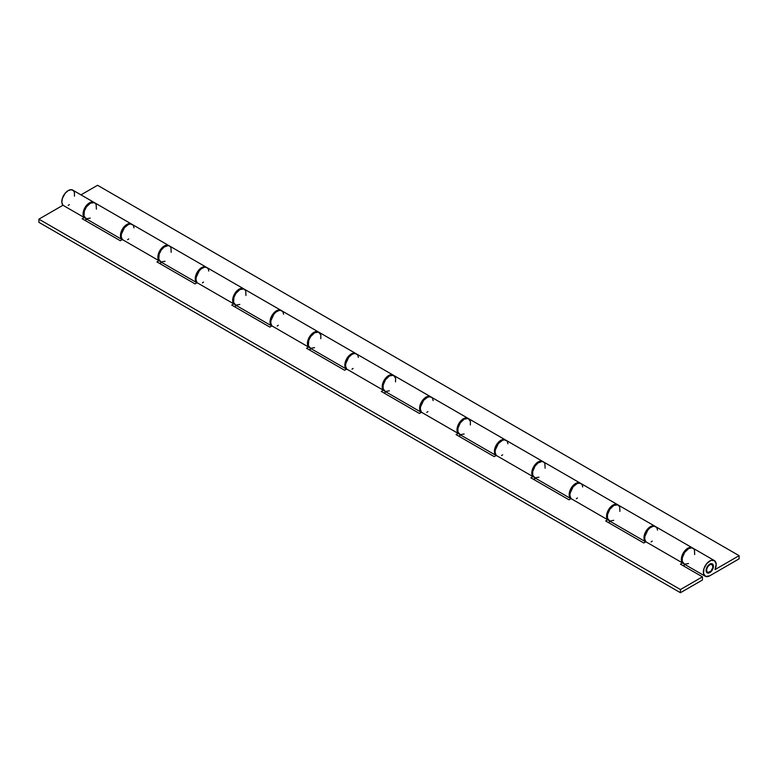 <?xml version="1.0" encoding="UTF-8"?>
<svg xmlns="http://www.w3.org/2000/svg" width="778" height="778" viewBox="0 0 778 778"><rect width="100%" height="100%" fill="white"/><g stroke="black" fill="none" stroke-linecap="round" stroke-linejoin="round"><path stroke-width="1.17" d="M709.769 564.672L709.341 564.42L709.769 564.672A4.532 2.616 -60 0 1 712.045 564.449A4.532 2.616 -60 0 1 712.736 568.086A4.532 2.616 -60 0 1 709.769 572.083A4.532 2.616 -60 0 1 707.503 572.307A4.532 2.616 -60 0 1 706.813 568.669A4.532 2.616 -60 0 1 709.769 564.672L707.503 567.065L706.628 569.467L706.813 571.499L707.99 572.482L711.004 571.091L712.92 567.279L712.045 564.449L709.769 564.672M709.769 564.147A5.183 2.995 -60 0 1 712.366 563.885A5.183 2.995 -60 0 1 713.163 568.037A5.183 2.995 -60 0 1 709.769 572.608L709.273 572.326L709.769 572.608A5.183 2.995 -60 0 1 707.183 572.861A5.183 2.995 -60 0 1 706.385 568.708A5.183 2.995 -60 0 1 709.769 564.147L711.18 563.651L712.823 564.264L713.163 568.037L711.18 571.48L707.737 573.075L706.385 571.947L706.385 568.708L707.737 566.034L709.769 564.147M714.311 560.52L693.042 548.247A9.073 5.242 120 0 0 683.969 553.479A9.073 5.242 120 0 0 683.969 563.953L705.238 576.235A9.073 5.242 -60 0 1 705.238 565.752A9.073 5.242 -60 0 1 714.311 560.52A9.073 5.242 -60 0 1 715.04 569.574L716.178 564.254L714.583 560.705L710.946 560.413L706.803 563.525L703.925 568.699L703.545 573.736L705.811 576.488L709.769 575.788A9.073 5.242 -60 0 1 705.238 576.235M645.711 541.867A9.073 5.242 -60 0 1 645.915 531.355A9.073 5.242 -60 0 1 654.92 526.229A9.073 5.242 -60 0 1 655.27 526.473M654.92 526.229L618.257 505.068A9.073 5.242 120 0 0 609.184 510.3A9.073 5.242 120 0 0 609.184 520.783L645.847 541.945M570.926 498.688A9.073 5.242 -60 0 1 571.13 488.176A9.073 5.242 -60 0 1 580.135 483.05A9.073 5.242 -60 0 1 580.485 483.294M580.135 483.05L543.472 461.889A9.073 5.242 120 0 0 534.398 467.131A9.073 5.242 120 0 0 534.398 477.604L571.062 498.766M496.14 455.509A9.073 5.242 -60 0 1 496.345 444.997A9.073 5.242 -60 0 1 505.35 439.871A9.073 5.242 -60 0 1 505.7 440.115M505.35 439.871L468.687 418.71A9.073 5.242 120 0 0 459.613 423.952A9.073 5.242 120 0 0 459.613 434.425L496.276 455.587M421.355 412.33A9.073 5.242 -60 0 1 421.559 401.818A9.073 5.242 -60 0 1 430.565 396.702A9.073 5.242 -60 0 1 430.915 396.936M430.565 396.702L393.901 375.531A9.073 5.242 120 0 0 384.828 380.773A9.073 5.242 120 0 0 384.828 391.246L421.491 412.418M346.57 369.151A9.073 5.242 -60 0 1 346.774 358.639A9.073 5.242 -60 0 1 355.779 353.523A9.073 5.242 -60 0 1 356.13 353.757M355.779 353.523L319.116 332.352A9.073 5.242 120 0 0 310.043 337.594A9.073 5.242 120 0 0 310.043 348.067L346.706 369.239M271.785 325.982A9.073 5.242 -60 0 1 271.989 315.469A9.073 5.242 -60 0 1 280.994 310.344A9.073 5.242 -60 0 1 281.344 310.578M280.994 310.344L244.331 289.183A9.073 5.242 120 0 0 235.257 294.415A9.073 5.242 120 0 0 235.257 304.898L271.921 326.06M196.999 282.803A9.073 5.242 -60 0 1 197.204 272.29A9.073 5.242 -60 0 1 206.209 267.165A9.073 5.242 -60 0 1 206.559 267.408M206.209 267.165L169.546 246.004A9.073 5.242 120 0 0 160.472 251.245A9.073 5.242 120 0 0 160.472 261.719L197.135 282.881M739.1 558.847L739.1 555.677L715.04 569.574L739.1 555.677L97.551 185.281L80.97 194.86L97.551 185.281L739.1 555.677L739.1 558.847L709.769 575.788L739.1 558.847M122.214 239.624A9.073 5.242 -60 0 1 122.418 229.111A9.073 5.242 -60 0 1 131.424 223.986L94.76 202.825A9.073 5.242 120 0 0 85.687 208.066A9.073 5.242 120 0 0 85.687 218.54L122.35 239.702M96.394 209.136L96.161 204.439L94.274 202.601L90.336 203.214L86.358 207.006L84.374 211.003L83.995 216.041L86.261 218.793L90.219 218.093M171.179 252.315L170.946 247.618L169.828 246.188L168.174 245.585L164.061 247.083L161.143 250.185L159.159 254.182L158.78 259.22L161.046 261.972L165.014 261.272M122.924 239.964L120.989 238.185L120.483 236.094L121.037 232.175L123.012 228.178L128.059 223.889L130.928 223.763L132.338 224.793M245.965 295.494L245.731 290.797L243.845 288.949L239.906 289.562L235.929 293.364L233.945 297.361L233.565 302.399L235.831 305.151L239.799 304.441M197.709 283.143L195.774 281.354L195.268 279.273L195.823 275.354L197.797 271.347L202.844 267.068L205.713 266.942L207.123 267.972M320.75 338.663L320.837 334.958L318.63 332.128L314.691 332.741L310.714 336.543L308.73 340.54L308.351 345.578L310.626 348.33L314.584 347.62M272.495 326.313L270.559 324.533L270.054 322.442L270.608 318.523L272.582 314.526L277.629 310.237L280.498 310.121L281.908 311.151M395.535 381.842L395.623 378.137L393.415 375.307L389.477 375.92L385.499 379.713L383.165 385.081L383.136 388.757L385.411 391.509L389.37 390.799M347.28 369.492L345.344 367.712L344.839 365.621L345.393 361.702L347.367 357.705L352.415 353.416L354.408 353.105L356.694 354.321M470.33 425.021L470.408 421.316L468.2 418.486L464.262 419.099L460.284 422.892L457.95 428.26L457.921 431.926L460.197 434.678L464.155 433.978M422.065 412.671L420.635 411.688L419.624 408.8L420.178 404.881L422.153 400.884L427.2 396.595L430.069 396.469L431.479 397.5M545.115 468.2L544.872 463.503L543.754 462.074L542.101 461.471L537.987 462.968L535.07 466.071L532.736 471.439L532.706 475.105L534.982 477.857L538.94 477.157M496.85 455.85L494.925 454.07L494.419 450.744L496.938 444.063L501.985 439.774L504.864 439.648L506.264 440.679M619.901 511.379L619.658 506.682L617.771 504.834L613.832 505.447L609.855 509.25L607.521 514.608L607.492 518.284L609.767 521.036L613.725 520.326M571.635 499.029L570.206 498.037L569.204 495.158L569.749 491.239L571.723 487.232L576.77 482.953L579.649 482.827L581.049 483.858M694.686 554.549L694.443 549.861L693.324 548.422L691.681 547.829L688.618 548.626L684.64 552.429L682.306 557.787L682.277 561.463L684.552 564.215L688.511 563.505M646.421 542.198L644.991 541.216L643.99 538.327L645.721 531.695L650.496 526.618L653.549 525.821L655.835 527.037M617.528 504.64L580.865 483.478A9.073 5.242 120 0 0 572.209 488.03A9.073 5.242 120 0 0 571.062 498.61L607.725 519.772A9.073 5.242 -60 0 1 608.873 509.191A9.073 5.242 -60 0 1 617.528 504.64A9.073 5.242 -60 0 1 617.878 504.883M542.743 461.461L506.079 440.299A9.073 5.242 120 0 0 497.424 444.851A9.073 5.242 120 0 0 496.276 455.431L532.94 476.593A9.073 5.242 -60 0 1 534.087 466.022A9.073 5.242 -60 0 1 542.743 461.461A9.073 5.242 -60 0 1 543.093 461.704M467.957 418.292L431.294 397.12A9.073 5.242 120 0 0 422.639 401.672A9.073 5.242 120 0 0 421.491 412.252L458.154 433.414A9.073 5.242 -60 0 1 459.302 422.843A9.073 5.242 -60 0 1 467.957 418.292A9.073 5.242 -60 0 1 468.307 418.525M692.313 547.819L655.65 526.657A9.073 5.242 120 0 0 647.004 531.209A9.073 5.242 120 0 0 645.857 541.78L682.51 562.951A9.073 5.242 -60 0 1 683.658 552.37A9.073 5.242 -60 0 1 692.313 547.819A9.073 5.242 -60 0 1 692.663 548.052M318.387 331.934L281.724 310.772A9.073 5.242 120 0 0 273.068 315.323A9.073 5.242 120 0 0 271.921 325.894L308.584 347.066A9.073 5.242 -60 0 1 309.732 336.485A9.073 5.242 -60 0 1 318.387 331.934A9.073 5.242 -60 0 1 318.737 332.167M243.602 288.755L206.938 267.593A9.073 5.242 120 0 0 198.283 272.144A9.073 5.242 120 0 0 197.135 282.725L233.799 303.887A9.073 5.242 -60 0 1 234.946 293.306A9.073 5.242 -60 0 1 243.602 288.755A9.073 5.242 -60 0 1 243.952 288.998M168.816 245.576L132.153 224.414A9.073 5.242 120 0 0 123.498 228.965A9.073 5.242 120 0 0 122.35 239.546L159.013 260.708A9.073 5.242 -60 0 1 160.161 250.137A9.073 5.242 -60 0 1 168.816 245.576A9.073 5.242 -60 0 1 169.166 245.819M94.031 202.406L72.762 190.124A9.073 5.242 120 0 0 64.107 194.675A9.073 5.242 120 0 0 62.96 205.256L84.228 217.529A9.073 5.242 -60 0 1 85.376 206.958A9.073 5.242 -60 0 1 94.031 202.406A9.073 5.242 -60 0 1 94.381 202.64M702.437 580.018L702.437 576.838L680.449 589.539L680.449 592.719L702.437 580.018L702.437 576.838L680.449 589.539L680.449 592.719L38.9 222.323L38.9 219.153L38.9 222.323L680.449 592.719L702.437 580.018M68.231 205.392L69.359 204.624M74.455 196.153L74.435 192.506L73.56 190.785L71.197 189.706L68.114 190.639L65.06 193.372L62.289 198.594L61.851 202.475L62.96 205.256L38.9 219.153L680.449 589.539L38.9 219.153L62.96 205.256L84.228 217.529L82.157 218.725L120.289 240.733L122.35 239.546L159.013 260.708L156.942 261.904L195.074 283.912L197.135 282.725L233.799 303.887L231.727 305.083L269.859 327.091L271.921 325.894L308.584 347.066L306.513 348.252L344.644 370.27L346.706 369.073L383.369 390.245A9.073 5.242 -60 0 1 384.517 379.664A9.073 5.242 -60 0 1 393.172 375.113A9.073 5.242 -60 0 1 393.522 375.346M683.191 565.732L685.117 564.614L683.191 565.732M608.406 522.553L610.331 521.445L608.406 522.553M533.62 479.374L535.546 478.266L533.62 479.374M458.835 436.195L460.761 435.087L458.835 436.195M384.05 393.026L385.976 391.908L384.05 393.026M309.265 349.847L311.19 348.729L309.265 349.847M234.479 306.668L236.405 305.56L234.479 306.668M159.694 263.489L161.62 262.381L159.694 263.489M84.909 220.31L86.835 219.202L84.909 220.31M393.172 375.113L356.509 353.941A9.073 5.242 120 0 0 347.854 358.502A9.073 5.242 120 0 0 346.706 369.073L383.369 390.245L381.298 391.431L419.43 413.449L421.491 412.252L458.154 433.414L456.083 434.61L494.215 456.628L496.276 455.431L532.94 476.593L530.868 477.789L569 499.797L571.062 498.61L607.725 519.772L605.663 520.968L643.785 542.976L645.857 541.78L682.51 562.951L680.449 564.147L702.437 576.838L680.449 564.147L682.51 562.951L681.402 560.17L681.518 557.651L684.611 551.067L688.725 547.8L690.747 547.391L693.101 548.471M656.447 527.309L654.988 526.366L653.102 526.317L649.941 527.902L647.948 529.896L644.865 536.48L644.738 538.998L645.857 541.78L643.785 542.976L605.663 520.968L607.725 519.772L606.616 516.991L606.733 514.472L609.826 507.888L613.939 504.621L616.857 504.358L618.315 505.301M651.118 541.916L652.246 541.148M657.507 530.139L656.963 528.087M581.662 484.13L580.203 483.187L577.286 483.459L573.162 486.717L570.07 493.31L569.953 495.829L571.062 498.61L569 499.797L530.868 477.789L532.94 476.593L531.831 473.812L531.948 471.293L535.04 464.709L538.094 461.976L540.195 461.13L542.072 461.179L543.53 462.122M576.333 498.747L577.461 497.969M582.722 486.97L582.177 484.908M506.877 440.951L504.514 439.871L502.5 440.28L498.377 443.548L495.285 450.131L495.168 452.65L496.276 455.431L494.215 456.628L456.083 434.61L458.154 433.414L457.046 430.633L457.163 428.114L460.255 421.53L462.249 419.536L465.409 417.951L467.286 418L468.745 418.943M501.547 455.568L502.676 454.799M507.937 443.791L507.392 441.729M432.091 397.782L430.633 396.838L427.706 397.101L423.592 400.369L420.499 406.952L420.383 409.471L421.491 412.252L419.43 413.449L381.298 391.431L383.369 390.245L382.261 387.463L382.377 384.945L385.47 378.351L387.463 376.358L390.624 374.772L392.501 374.821L393.96 375.764M426.762 412.389L427.89 411.62M433.151 400.612L432.607 398.55M357.306 354.603L355.847 353.659L353.961 353.611L351.86 354.457L348.807 357.19L345.714 363.773L345.597 366.292L346.706 369.073L344.644 370.27L306.513 348.252L308.584 347.066L307.67 345.374L307.592 341.766L310.685 335.182L314.798 331.914L316.821 331.506L319.175 332.585M351.977 369.21L353.105 368.441M358.366 357.433L357.822 355.381M282.521 311.424L281.062 310.48L279.176 310.432L276.015 312.017L274.021 314.011L270.929 320.594L270.812 323.113L271.921 325.894L269.859 327.091L231.727 305.083L233.799 303.887L232.68 301.105L232.807 298.587L235.899 292.003L240.013 288.735L242.931 288.473L244.389 289.416M277.192 326.031L278.32 325.262M283.581 314.254L283.036 312.202M207.726 268.245L206.277 267.301L204.39 267.253L201.23 268.838L199.236 270.832L196.144 277.425L196.027 279.944L197.135 282.725L195.074 283.912L156.942 261.904L159.013 260.708L157.895 257.926L158.022 255.408L161.104 248.824L164.168 246.091L166.268 245.245L168.145 245.294L169.604 246.237M202.406 282.852L203.535 282.083M208.786 271.084L208.251 269.023M132.941 225.066L130.587 223.986L128.564 224.395L124.451 227.662L121.358 234.246L121.242 236.765L122.35 239.546L120.289 240.733L82.157 218.725L84.228 217.529L83.11 214.747L83.236 212.229L86.319 205.645L88.322 203.651L91.473 202.066L93.36 202.115L94.819 203.058M127.621 239.682L128.749 238.914M134.001 227.905L133.466 225.844M706.249 571.577L707.503 572.307M710.781 563.719L712.045 564.449"/></g></svg>
